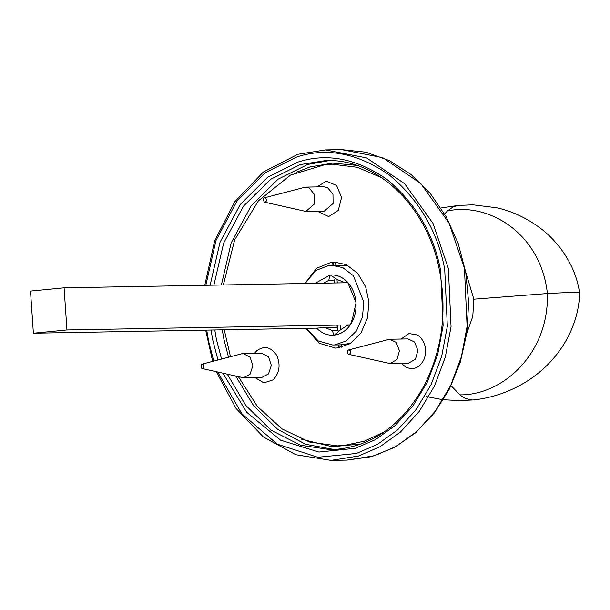 <?xml version="1.0" encoding="UTF-8"?>
<svg xmlns="http://www.w3.org/2000/svg" width="610" height="610" viewBox="0 0 610 610"><rect width="100%" height="100%" fill="white"/><g stroke="black" fill="none" stroke-linecap="round" stroke-linejoin="round"><path stroke-width="0.91" d="M66.955 329.957L64.081 287.829L30.5 291.084L33.375 333.212L66.955 329.957L350.575 324.871L347.364 325.389L340.555 329.743L334.074 335.416L332.236 330.551L337.971 330.445L337.322 329.88M33.375 333.212L317.154 328.127M64.081 287.829L347.868 282.735M347.83 265.411L329.293 265.274L315.942 270.443L305.069 283.505M334.005 281.149L335.317 278.282M338.58 331.497L337.971 330.445M306.266 328.317L318.306 340.975L332.724 345.001L340.418 344.856L350.506 343.377M330.17 274.98L337.132 279.51L344.437 282.491L347.349 281.995C342.324 276.887 336.598 274.553 330.17 274.98L315.195 283.322M334.547 280.211L328.813 280.318L329.751 275.026M356.004 303.017L352.74 317.436L350.544 324.497C354.578 318.245 356.4 311.077 356.004 303.017L355.965 302.491C355.264 294.455 352.496 287.737 347.669 282.338L355.965 302.491M334.265 335.134C340.67 334.318 346.007 330.91 350.277 324.901M332.236 330.551L324.932 327.57L316.666 328.157C321.691 333.266 327.417 335.607 333.853 335.172M323.712 283.17L328.813 280.318M337.155 327.349L324.932 327.57M347.715 282.43L344.437 282.491M332.724 345.001L334.722 344.886L346.213 340.952L356.362 331.047L362.508 316.872L363.743 302.003L353.396 275.72L342.751 267.607L331.291 265.159M444.599 213.965L447.458 210.923L453.344 206.767L458.415 205.417M451.049 385.695L460.001 394.868C462.975 397.705 467.176 399.405 472.59 399.977L473.856 399.901C504.279 396.569 533.338 381.593 552.622 359.359C570.236 339.412 579.561 314.295 579.5 292.647L573.141 292.281L547.399 293.532L473.848 299.19L465.674 271.976M466.772 333.365L472.788 316.377L473.848 299.19M254.492 353.243L256.924 350.567C264.443 345.451 271.008 346.991 276.627 355.18C280.775 364.643 279.601 372.87 273.112 379.847L263.871 382.882L254.927 377.544M401.06 339.03L408.997 333.525L417.591 334.997C424.941 340.632 427.206 348.523 424.4 358.657C419.962 367.822 413.687 370.606 405.581 367.006L401.494 363.339M316.918 186.912L326.243 181.185L336.567 185.402L341.554 197.51L338.275 210.419L328.653 216.573L317.352 211.22M224.244 329.789L230.458 356.553M238.518 376.866L257.374 406.435L281.995 428.883L309.621 442.067L337.208 445.864L344.253 445.452L364.422 441.152L384.712 431.651M382.516 178.082L357.216 167.277L332.16 164.197L325.107 164.601L290.589 175.04L258.335 200.919L234.637 239.905L223.351 284.969M305.976 328.325L319.152 343.239L335.454 348.051L337.612 347.929L349.995 343.697L360.937 333.022L367.563 317.741L368.882 301.714L365.664 286.83L357.735 273.387L346.267 264.641L333.914 262.003L331.756 262.125L316.689 268.202L304.817 283.513M265.487 197.945C267.18 200.393 266.745 201.757 264.191 202.055L263.192 199.173L264.458 197.831L265.487 197.945M264.458 197.831L305.396 187.118L309.178 188.002L314.508 194.529L314.63 203.831L305.831 211.426L264.191 202.055M305.396 187.118L323.857 186.782L327.639 187.674L332.969 194.194L333.09 203.496L324.291 211.09L305.831 211.426M203.664 364.78L203.664 367.914L202.108 368.516L201.155 367.883L201.163 364.75L202.024 364.162L203.664 364.78M202.024 364.162L242.971 353.449L250.047 357.079L252.883 365.71L250.039 374.273L243.405 377.75L202.108 368.516M242.971 353.449L261.431 353.114L268.507 356.751L271.343 365.375L268.499 373.938L261.865 377.422L243.405 377.75M350.155 350.475L350.3 353.609L348.668 354.303L347.799 353.762L347.654 350.636L348.592 349.949L350.155 350.475M348.592 349.949L389.531 339.236L396.203 342.378L399.436 350.788L396.988 359.549L389.973 363.545L348.668 354.303M389.531 339.236L407.999 338.908L414.663 342.05L417.896 350.46L415.456 359.221L408.433 363.209L389.973 363.545M335.828 262.033L336.034 265.068M337.01 279.426L337.246 282.926M340.121 325.054L340.449 329.842M341.47 344.81L341.63 347.235M339.183 347.731L338.985 344.886M338.009 330.513L337.635 325.099M334.768 282.971L334.57 280.135M333.548 265.114L333.334 262.018M447.458 210.923C490.143 202.047 541.055 234.629 547.399 293.532C549.13 353.037 503.311 395.257 460.001 394.868M361.425 443.935L332.084 446.726L301.142 439.101M296.353 172.241L309.773 167.026L332.541 163.106L356.98 165.379M464.439 268.27L467.108 326.38L461.366 356.804L450.592 385.68L435.304 411.132L416.584 431.682L395.837 446.573L374.487 455.746L347.098 460.1L371.368 456.676L394.571 447.397L415.822 432.635L434.305 412.97L449.326 389.172L460.306 362.142L466.841 332.923L468.678 302.629L465.758 272.426L458.186 243.466L446.245 216.855L430.393 193.606L411.216 174.612L389.447 160.613L365.909 152.172L341.531 149.61L382.638 157.609L420.725 183.45L449.044 223.046L464.439 268.27M216.329 371.78L236.093 408.509L263.322 436.935L295.85 454.724L331.047 460.39L358.428 456.036L379.786 446.855L400.534 431.971L419.245 411.414L434.533 385.97L445.315 357.086L451.057 326.67L448.388 268.56L432.993 223.329L404.674 183.74L366.587 157.899L325.481 149.9L298.092 154.254M205.837 285.289L215.97 240.515L236.878 201.201L265.449 172.645L297.001 156.869C327.036 147.185 357.757 153.186 389.172 174.879C419.039 199.798 437.561 231.236 444.72 269.216L447.343 326.327L441.701 356.225L431.11 384.613L416.081 409.623L397.689 429.829L377.3 444.461L356.309 453.474L317.779 457.271L277.253 444.133L241.903 413.839L217.694 372.092M213.744 361.029L208.589 341.135L206.729 330.101M222.94 373.297L246.699 412.253L280.539 440.153L318.9 452.048L355.272 448.304L375.531 439.596L395.211 425.483L412.962 405.978L427.465 381.845L437.69 354.448L443.134 325.587L440.603 270.466C433.687 233.821 415.822 203.473 386.992 179.424C356.675 158.486 327.021 152.691 298.038 162.039L267.714 177.174L240.226 204.533L220.035 242.223L210.13 285.205M211.022 330.025L212.715 339.877L217.945 359.9M213.881 285.144L223.672 243.047L243.504 206.172L270.451 179.409L300.166 164.601L325.671 160.544C376.995 158.432 426.893 205.829 439.276 269.391C447.29 310.559 442.418 349.004 424.651 384.719C401.899 426.077 370.636 447.755 330.856 449.745L300.509 445.224L271.015 430.111L245.807 405.429L227.408 374.319M221.537 358.939L216.375 339.221L214.781 329.957M329.408 160.552L307.654 164.464L277.946 179.271L250.992 206.043L231.167 242.917L221.377 285.007M222.269 329.827L223.87 339.091L228.475 357.086M235.826 376.248L253.638 405.741L277.626 429.326L305.602 444.286L334.593 449.6M458.308 205.433L440.923 207.987M426.108 396.515L441.975 399.558M443.409 399.725L459.643 400.587L473.604 399.924M458.201 205.44L472.971 204.823L496.914 207.804C513.338 211.502 528.695 218.982 542.999 230.252C563.808 247.157 576.633 270.962 579.5 292.632M204.762 285.305L214.712 240.592L234.85 201.658L263.398 171.997L297.832 154.292L325.481 149.9L341.531 149.61M331.047 460.39L347.098 460.1M205.654 330.124L212.654 361.318M338.55 347.822L338.344 344.894M337.33 330.025L337.002 325.115M334.127 282.987L333.99 280.943M332.907 265.129L332.702 262.048"/></g></svg>
